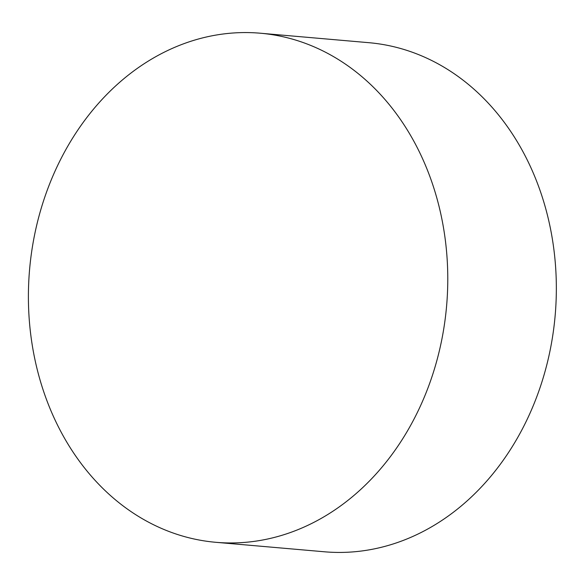 <?xml version="1.0" encoding="UTF-8"?>
<svg xmlns="http://www.w3.org/2000/svg" width="585" height="585" viewBox="0 0 585 585"><rect width="100%" height="100%" fill="white"/><g stroke="black" fill="none" stroke-linecap="round" stroke-linejoin="round"><path stroke-width="0.88" d="M350.503 498.303A255.513 209.306 -85 0 0 442.267 221.02A255.513 209.306 -85 0 0 260.303 33.213A255.513 209.306 -85 0 0 29.579 269.568A255.513 209.306 -85 0 0 215.872 542.31A255.513 209.306 -85 0 0 350.503 498.303M215.872 542.31L324.441 551.787A255.513 209.306 -85 0 0 459.071 507.773A255.513 209.306 -85 0 0 550.836 230.497A255.513 209.306 -85 0 0 368.872 42.69L260.303 33.213"/></g></svg>
